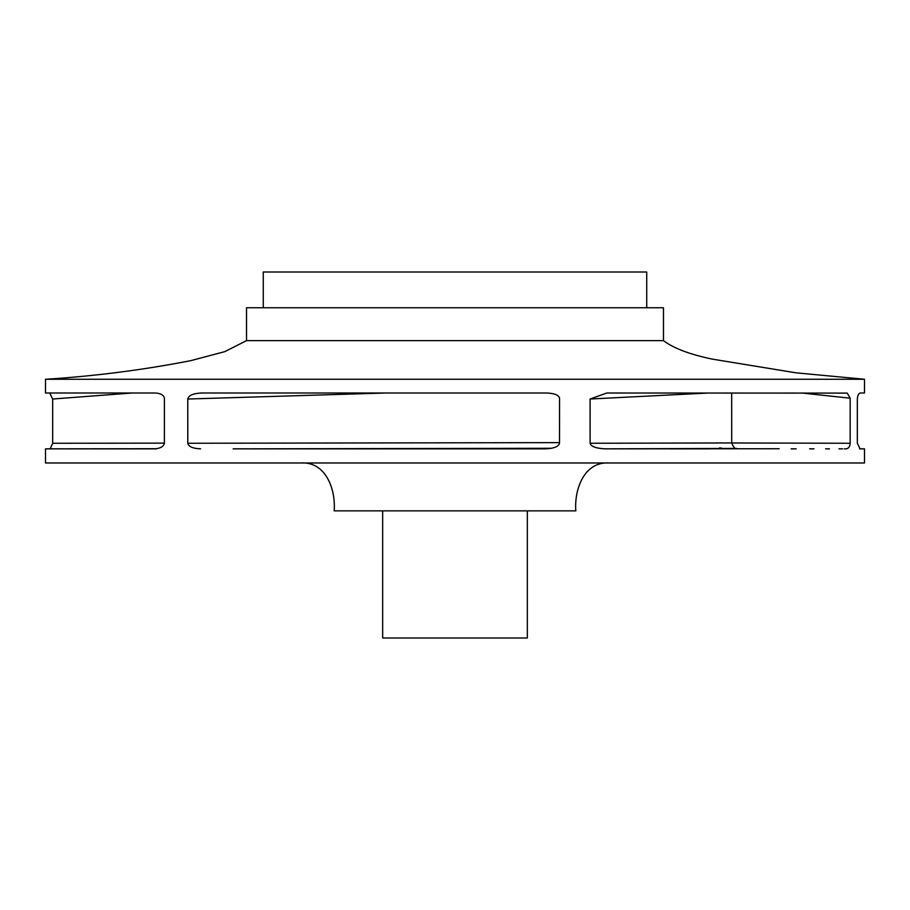 <?xml version="1.0" encoding="UTF-8"?>
<svg xmlns="http://www.w3.org/2000/svg" width="910" height="910" viewBox="0 0 910 910"><rect width="100%" height="100%" fill="white"/><g stroke="black" fill="none" stroke-linecap="round" stroke-linejoin="round"><path stroke-width="1.36" d="M49.731 393.006L52.666 399.024L131.961 393.006M156.383 448.846L154.472 448.846C160.285 448.493 163.595 446.628 164.38 443.261L164.403 398.193C163.743 395.031 160.672 393.302 155.178 393.006L45.5 393.006L45.5 379.265C94.31 376.205 142.711 370.006 190.69 360.678L224.781 351.635L246.53 340.636L663.47 340.636C673.457 348.234 689.7 354.388 712.212 359.109L795.977 372.827L864.5 379.265L45.5 379.265M233.153 448.846L545.636 448.846C553.883 448.493 558.512 446.628 559.525 443.261L559.559 398.193C558.717 395.031 554.406 393.302 546.648 393.006L201.542 393.006C193.159 393.393 188.563 395.406 187.767 399.024L385.465 393.006M779.153 448.744L605.673 448.846C596.289 448.493 591.113 446.628 590.124 443.261L590.089 399.024L606.811 393.006L847.233 393.109L850.167 398.193L850.156 443.261L731.72 442.977M164.38 443.136L52.666 443.261L50.232 448.846L45.5 448.846L66.362 448.835M50.858 448.846L156.361 448.732M154.472 448.846L50.232 448.846M240.706 448.846L551.574 448.277M52.666 443.261L52.666 399.024M200.575 448.846L200.575 448.846C192.772 448.493 188.518 446.628 187.79 443.261L559.525 442.624M187.79 443.261L187.767 399.024M200.666 393.018L201.542 393.006M605.673 448.846L736.383 448.437M721.425 448.016L719.355 447.97M45.5 448.846L45.5 462.985L864.5 462.985L864.5 448.846L859.552 448.846M709.686 448.846L669.294 448.846M846.163 448.846C848.586 448.493 849.917 446.628 850.156 443.261M860.098 448.846L857.334 443.261L857.334 399.024C857.63 395.429 858.619 393.416 860.268 393.006L864.5 393.006L864.5 379.265M590.124 443.261L731.72 442.942C733.733 447.674 735.337 449.506 736.52 448.448M801.664 393.006L850.167 398.193M590.089 399.024L708.503 393.006M527.334 510.863L527.334 637.99L382.666 637.99L382.666 510.863M609.313 462.985C583.833 461.268 574.187 489.933 575.814 510.863L334.186 510.863C335.813 489.933 326.167 461.268 300.687 462.985M646.726 307.751L646.726 272.01L263.274 272.01L263.274 307.751M663.47 340.636L663.47 307.751L246.53 307.751L246.53 340.636M68.011 448.846L68.921 448.846M80.66 448.846L84.391 448.846M95.971 448.846L96.835 448.846M113.841 448.846L115.945 448.846M148.432 448.846L149.035 448.846M136.773 448.846L137.387 448.846M125.739 448.846L126.342 448.846M105.594 448.846L106.208 448.846M61.948 448.846L63.291 448.846M57.273 448.846L58.411 448.846M53.36 448.846L54.304 448.846M844.287 448.835L846.243 448.846M838.963 448.846L841.989 448.846M825.609 448.846L829.499 448.846M809.627 448.846L814.029 448.846M791.12 448.846L796.159 448.846M811.174 448.846L813.472 448.846M841.079 448.846L842.614 448.846M731.72 442.942L731.685 393.006"/></g></svg>
